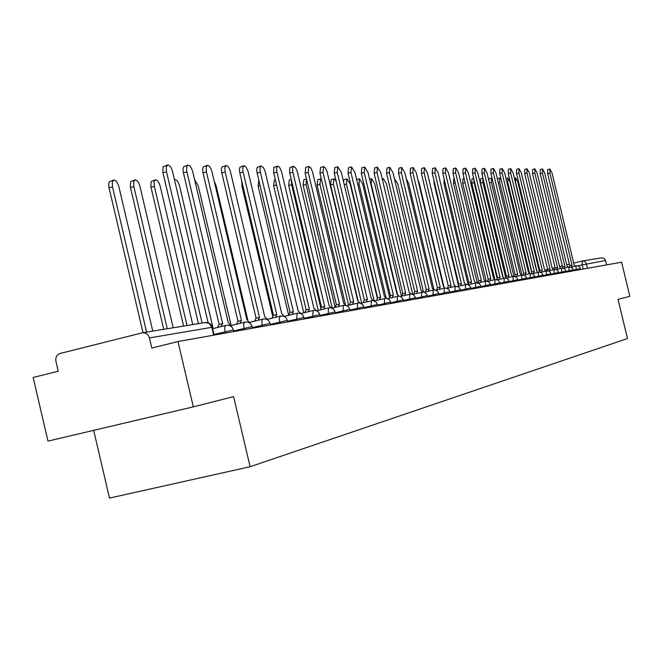 <?xml version="1.0" encoding="UTF-8"?>
<svg xmlns="http://www.w3.org/2000/svg" width="663" height="663" viewBox="0 0 663 663"><rect width="100%" height="100%" fill="white"/><g stroke="black" fill="none" stroke-linecap="round" stroke-linejoin="round"><path stroke-width="0.99" d="M93.674 430.353L109.494 498.087L250.117 466.719L233.616 396.648L193.323 406.85L177.982 341.553L621.621 262.2L629.85 296.328L618.024 299.328L627.471 338.561L250.117 466.719M193.323 406.85L47.976 441.127L33.15 377.471L58.245 371.247L55.924 361.302C55.352 357.324 56.753 354.705 60.118 353.454L142.57 332.776L205.381 322.525L209.425 323.594L211.845 327.34L149.415 337.931C148.272 334.334 145.993 332.611 142.57 332.776M601.366 257.89L604.101 258.404L605.526 260.493L577.829 265.772M606.587 264.885L605.526 260.493M149.415 337.931L151.794 348.05L177.982 341.553M198.452 323.652L162.8 172.048L163.115 166.761L167.482 164.988M208.141 322.748L172.604 171.808C171.336 167.374 169.695 165.087 167.681 164.93L166.206 167.117L166.496 171.792L202.099 323.055M152.772 331.11L118.892 186.759C117.633 182.366 115.95 180.112 113.837 179.996L112.262 182.192L112.495 186.833L146.581 332.122M143.009 332.702L108.873 187.074L108.699 183.726L109.279 181.811L113.622 180.054M232.075 327.356L228.279 322.657L192.742 171.883C191.508 167.548 189.925 165.302 188.002 165.153L186.693 166.786L186.742 171.145L222.644 323.602L221.028 326.602M217.514 327.472L218.898 324.522L222.304 323.677M219.138 324.464L183.261 172.107L183.046 168.808L183.75 166.62L187.811 165.203M250.332 323.536L246.86 319.549L212.027 171.949C210.826 167.706 209.301 165.51 207.453 165.36L206.21 166.96L206.276 171.228L241.465 320.453L239.923 323.387M236.476 324.24L237.785 321.348L241.141 320.519M238.017 321.29L202.861 172.173L202.638 168.932L203.301 166.794L207.287 165.402M173.184 327.779L139.992 186.51C138.758 182.217 137.133 180.013 135.119 179.888L133.611 182.035L133.86 186.576L167.258 328.749M163.744 329.32L130.304 186.817L130.661 181.662L134.921 179.946M192.742 324.588L160.206 186.27C159.004 182.068 157.438 179.905 155.507 179.789L154.065 181.886L154.33 186.336L187.057 325.516M183.618 326.072L150.833 186.568L151.156 181.521L155.324 179.839M267.86 320.03L264.67 316.558L230.525 172.007C229.357 167.863 227.881 165.709 226.108 165.559L224.832 167.598L225.147 171.99L259.49 317.428L258.031 320.304M254.642 321.141L255.885 318.306L259.183 317.494M256.109 318.257L221.649 172.231L221.417 169.057L222.039 166.96L225.95 165.601M284.709 316.765L281.758 313.698L248.078 171.327L246.006 166.952L244.001 165.75L242.782 167.747L242.965 171.377L276.786 314.527L275.402 317.345M272.07 318.165L273.255 315.389L276.496 314.585M273.463 315.339L239.674 172.281L239.434 169.173L240.023 167.126L243.86 165.791M300.911 313.69L298.168 310.947L265.125 171.402L263.451 167.582L261.189 165.932L260.02 167.888L260.219 171.452L293.394 311.743L292.076 314.502M288.803 315.315L289.922 312.588L293.121 311.801M290.129 312.538L256.979 172.339L256.738 169.289L257.294 167.275L261.056 165.965M213.154 328.558L179.59 186.038C178.422 181.927 176.913 179.814 175.057 179.69L174.518 179.946M230.915 324.58L198.204 185.814L194.582 179.69M247.713 319.624L216.088 185.607L214.19 181.107M272.601 315.895L241.929 186.104L241.788 181.306M288.695 315.339L258.081 185.897L258.794 180.096M303.745 312.853L273.645 185.698L274.383 179.98L275.327 179.723M291.413 180.145L291.596 184.712L320.759 307.806M318.257 310.45L288.654 185.507L289.341 179.897L291.231 179.383M332.246 308.129L303.124 185.317L303.77 179.806L306.538 179.06L306.024 184.538L335.163 307.408M321.389 179.217L320.544 178.952L319.956 184.372L348.622 305.171M345.406 304.408L317.105 185.143L317.701 179.723L320.461 178.977M336.042 180.792L333.961 178.886L333.406 184.215L361.625 303.016M358.136 300.927L330.597 184.969L331.16 179.64L333.887 178.911M377.264 297.985L350.163 184.016L346.931 178.819L346.418 184.057L374.147 300.737M343.343 180.9L344.163 179.565L346.857 178.844M389.546 297.049L362.62 183.866L359.47 178.761L358.99 183.908L386.057 297.72M356.603 179.54L359.396 178.778M401.43 296.121L374.67 183.726L371.603 178.695L371.156 183.767L397.485 294.389M412.701 294.256L386.338 183.585L383.347 178.637L382.576 180.419M423.508 291.985L397.643 183.452L394.41 178.77M434.016 289.913L408.599 183.319L406.204 178.62M443.912 286.665L419.215 183.195L417.922 179.764M316.5 310.79L313.939 308.303L281.51 171.468L279.562 167.275L277.706 166.106L276.587 168.029L276.794 171.518L309.356 309.066L308.096 311.776M304.872 312.571L305.941 309.903L309.091 309.124M306.14 309.853L273.604 172.388L273.885 167.424L277.582 166.14M331.517 308.046L329.113 305.759L297.273 171.543L295.69 167.872L293.585 166.28L292.59 167.714L292.731 171.584L324.696 306.497L323.494 309.149M320.328 309.936L321.348 307.309L324.447 306.546M321.538 307.267L289.598 172.438L289.847 167.573L293.469 166.305M345.978 305.428L343.716 303.306L312.629 172.289L310.906 168.004L308.875 166.438L308.212 172.272L339.464 304.019L338.321 306.629M335.205 307.392L336.174 304.823L339.224 304.068M336.356 304.781L305.129 173.118L305.8 167.283L308.767 166.471M359.918 302.933L357.78 300.952L327.066 171.667L325.566 168.137L323.602 166.595L322.989 172.322L353.686 301.64L352.592 304.193M349.534 304.947L350.454 302.427L353.462 301.682M350.628 302.386L319.947 173.151L320.569 167.424L323.503 166.628M373.368 300.538L371.338 298.681L341.321 172.388L337.79 166.753L337.227 172.372L367.393 299.336L366.349 301.847M363.332 302.593L364.219 300.115L367.169 299.386M364.377 300.074L334.235 173.184L334.815 167.557L337.699 166.778M386.355 298.251L384.416 296.485L354.912 172.438L351.481 166.894L350.959 172.421L380.612 297.123L379.609 299.593M376.642 300.322L377.487 297.886L380.396 297.165M377.645 297.844L348.017 173.217L348.547 167.689L351.398 166.919M398.894 296.063L397.038 294.372L368.023 172.479L364.691 167.035L364.211 172.463L393.358 294.985L392.405 297.405M389.488 298.126L390.292 295.731L393.159 295.027M390.441 295.698L361.31 173.25L361.807 167.814L364.617 167.059M411.002 293.949L409.228 292.325L380.695 172.521L377.454 167.175L377.007 172.513L405.673 292.922L404.761 295.3M401.886 296.013L402.656 293.659L405.483 292.963M402.806 293.618L374.147 173.275L374.603 167.938L377.38 167.192M422.721 291.919L421.005 290.353L392.935 172.562L389.778 167.308L389.363 172.554L417.574 290.924L416.704 293.27M413.869 293.966L414.599 291.654L417.392 290.966M414.74 291.612L386.554 173.308L386.977 168.062L389.711 167.325M434.05 289.963L432.392 288.446L404.77 172.604L401.703 167.432L401.322 172.595L429.077 289.002L428.24 291.297M425.447 291.985L426.152 289.706L428.903 289.035L426.152 289.706M426.284 289.673L398.554 173.333L398.935 168.17L401.637 167.449M445.014 288.082L443.414 286.598L416.223 172.645L413.231 167.557L412.883 172.637L440.199 287.137L439.403 289.399M436.652 290.071L437.323 287.833L440.033 287.17M437.456 287.8L410.157 173.358L410.505 168.286L413.173 167.573M455.622 286.259L454.08 284.808L427.303 172.687L424.395 167.673L424.071 172.67L450.973 285.33L450.202 287.551M447.492 288.223L448.13 286.018L450.807 285.363M448.263 285.985L421.386 173.391L421.709 168.394L424.395 167.673M465.907 284.502L464.407 283.076L438.044 172.72L435.201 167.789L434.911 172.712L461.398 283.582L460.661 285.77M457.992 286.433L458.605 284.261L461.241 283.615M458.721 284.228L432.259 173.416L432.558 168.493L435.201 167.789M475.877 282.803L474.418 281.402L448.445 172.753L445.677 167.905L445.412 172.745L471.501 281.891L470.796 284.046M468.161 284.692L468.749 282.554L471.343 281.916M468.865 282.529L442.793 173.441L443.066 168.601L445.677 167.905M485.54 281.162L484.123 279.769L458.531 172.786L455.829 168.012L455.589 172.778L481.288 280.25L480.617 282.372M478.015 282.968L478.578 280.905L481.147 280.275M478.694 280.88L453.003 173.466L453.252 168.692L455.829 168.012M494.921 279.571L493.529 278.195L468.31 172.819L465.675 168.12L465.459 172.811L490.786 278.651L490.139 280.747M487.562 281.236L488.109 279.305L490.645 278.684L488.109 279.305M488.225 279.272L462.907 173.491L463.13 168.792L465.675 168.12M504.021 278.029L502.662 276.662L477.799 172.852L475.23 168.22L475.031 172.844L499.993 277.109L499.372 279.173M496.836 279.571L497.358 277.747L499.861 277.134M497.465 277.722L472.52 173.507L472.719 168.883L475.23 168.22M512.847 276.537L511.521 275.178L487.015 172.886L484.504 168.319L484.33 172.877L508.935 275.609L508.339 277.64M505.836 277.963L506.341 276.239L508.803 275.634L506.341 276.239M506.441 276.214L481.852 173.532L482.026 168.974L484.504 168.319M521.433 275.079L520.132 273.736L495.965 172.919L493.504 168.419L493.355 172.91L517.621 274.159L517.049 276.156M514.571 276.413L515.06 274.78L517.496 274.184L515.06 274.78M515.159 274.755L490.91 173.557L491.068 169.057L493.504 168.419M529.762 273.67L528.494 272.336L504.659 172.944L502.256 168.51L502.123 172.935L526.057 272.742L525.502 274.714M523.057 274.913L523.53 273.355L525.933 272.766M523.621 273.33L499.711 173.573L499.844 169.14L502.256 168.51M458.241 284.593L434.124 183.643L433.826 179.98M468.136 284.7L443.953 183.518L444.119 178.993M477.269 282.786L453.5 183.394L453.732 178.911L454.271 178.77M486.17 281.079L462.774 183.278L462.989 178.853L464.125 178.554M537.867 272.294L536.624 270.968L513.112 172.977L510.759 168.601L510.651 172.968L534.254 271.366L533.723 273.313M531.303 273.471L531.759 271.971L534.138 271.391M531.85 271.946L508.264 173.59L508.38 169.222L510.759 168.601M473.838 179.027L474.153 182.54L497.026 278.095M494.822 279.388L471.791 183.162L471.981 178.803L473.68 178.355M545.748 270.96L544.53 269.642L521.333 173.002L519.03 168.684L518.93 172.993L542.226 270.032L541.712 271.946M539.326 272.07L539.757 270.628L542.11 270.056L539.757 270.628M539.856 270.603L516.576 173.615L516.684 169.305L519.03 168.684M502.985 276.686L480.559 183.046L480.733 178.753L482.954 178.165L482.888 182.441L505.761 277.946M553.414 269.659L552.221 268.358L529.331 173.035L527.077 168.775L526.994 173.026L549.975 268.73L549.486 270.62M547.124 270.719L547.547 269.319L549.867 268.755L547.547 269.319M547.638 269.302L524.665 173.631L524.756 169.38L527.077 168.775M492.045 178.297L491.54 178.098L491.391 182.342L513.924 276.372M488.73 180.046L489.244 178.695L491.54 178.098M560.873 268.399L559.705 267.098L537.113 173.06L534.908 168.858L534.834 173.051L557.517 267.471L557.053 269.327M554.716 269.41L555.122 268.051L557.409 267.487L555.122 268.051M555.204 268.026L532.538 173.648L532.613 169.455L534.908 168.858M501.129 179.516L499.803 178.057L499.67 182.242L521.897 274.971M497.366 178.745L499.803 178.057M568.133 267.164L566.989 265.88L544.688 173.084L542.525 168.941L542.475 173.076L564.859 266.236L564.412 268.076M562.1 268.134L562.489 266.808L564.76 266.253M562.572 266.791L540.204 173.673L540.254 169.529L542.525 168.941M531.627 272.045L510.054 182.118L507.841 178.016L507.725 182.143L529.588 273.313M575.202 265.971L574.083 264.694L552.064 173.109L549.942 169.015L549.909 173.101L572.012 265.034L571.581 266.849M569.293 266.907L569.683 265.598L571.912 265.059M569.749 265.581L547.663 173.689L547.704 169.604L549.942 169.015M539.342 271.615L517.844 182.027L515.665 177.974L515.565 182.052L536.906 270.993M580.515 268.498L573.52 270.123M576.205 270.322L576.048 265.764M573.437 269.75L566.252 271.416M569.053 271.598L568.912 266.974L563.567 268.283M566.409 272.07L566.161 271.026L558.785 272.75M561.71 272.916L561.578 268.225L556.075 269.568M558.942 273.413L558.694 272.352L551.11 274.117M554.169 274.267L554.053 269.51M551.011 273.72L543.221 275.526M546.42 275.651L546.304 270.827M543.378 276.198L543.113 275.104L535.099 276.977M538.439 277.076L538.348 272.178M535.256 277.648L534.991 276.546L526.745 278.468M530.234 278.543L530.16 273.579L523.936 275.095M526.637 278.029L518.135 280.01M521.798 280.051L521.731 275.012M518.3 280.681L518.027 279.546L509.275 281.593M513.104 281.609L513.054 276.488L506.416 278.112M509.167 281.12L500.142 283.217M504.145 283.209L504.112 278.012M500.308 283.897L500.026 282.728L490.736 284.899M494.921 284.858L494.905 279.579L487.819 281.311M490.893 285.579L490.612 284.394L481.023 286.64M485.407 286.565L485.407 281.195L478.089 282.993M481.189 287.319L480.899 286.109L471.003 288.43M475.595 288.322L475.62 282.861M470.879 287.899L460.661 290.278M465.467 290.129L465.509 284.584L457.669 286.507M460.826 290.958L460.528 289.714L449.978 292.184M455.009 292.002L455.083 286.358L446.961 288.355M449.845 291.621L438.931 294.165M444.21 293.933L444.301 288.19L435.889 290.261M438.798 293.576L427.519 296.204M433.047 295.93L433.163 290.087L424.444 292.234M427.37 295.599L415.701 298.317M421.502 297.994L421.651 292.051M415.867 299.005L415.552 297.67L403.469 300.505M409.552 300.132L409.734 294.082M403.634 301.193L403.311 299.833L390.805 302.776M397.187 302.345L397.394 296.179M390.963 303.455L390.64 302.079L377.67 305.121M384.374 304.64L384.615 298.358M377.504 304.425L364.045 307.566M371.089 307.01L371.371 300.612M363.871 306.836L349.907 310.093M357.307 309.48L357.63 302.95M350.064 310.773L349.724 309.314L335.221 312.729M343.003 312.033L343.368 305.378M335.039 311.941L319.956 315.464M328.144 314.693L328.55 307.905M320.113 316.135L319.757 314.618L304.077 318.306M312.696 317.461L313.151 310.524M303.878 317.461L287.543 321.273M296.626 320.337L297.132 313.251M287.336 320.386L270.322 324.364M279.894 323.329L279.239 318.538L280.457 316.094M270.471 325.011L270.09 323.403L252.354 327.588M262.457 326.445L261.802 321.555L262.2 319.831L263.078 319.052M252.131 326.619L233.608 330.953M244.266 329.702L243.611 324.704L244.042 322.939L244.962 322.135M233.376 329.942L214.025 334.467M225.279 333.091L224.624 327.986L225.08 326.179L226.042 325.359M583.167 269.079L582.114 264.728L582.47 260.965L584.318 261.205L585.802 262.357L587.551 268.291M545.235 270.065L547.298 269.559L545.235 270.065M552.221 268.358L555.113 267.645L552.221 268.358M559.572 266.551L562.357 265.871L559.572 266.551M566.732 264.802L569.409 264.147L566.732 264.802M601.689 257.832L582.47 260.965L573.702 263.095L582.114 261.04M212.342 327.323L211.845 327.34L213.685 335.171M204.85 322.624L205.381 322.525C208.895 322.317 211.215 323.9 212.326 327.273L214.166 335.08M166.496 171.792L162.949 172.778M109.022 187.803L112.495 186.833M186.891 171.858L183.419 172.828M206.425 171.924L203.011 172.869M130.454 187.53L133.86 186.576M150.982 187.264L154.33 186.336M225.147 171.99L221.798 172.919M243.114 172.057L239.815 172.96M260.36 172.115L257.12 173.002M241.929 186.104L242.857 185.847M258.081 185.897L260.045 185.358M273.645 185.698L276.554 184.911M288.654 185.507L291.596 184.712M303.124 185.317L306.024 184.538M317.105 185.143L319.956 184.372M330.597 184.969L333.406 184.215M344.238 184.645L346.418 184.057M357.722 184.248L358.99 183.908M370.741 183.875L371.156 183.767M276.935 172.165L273.744 173.043M292.872 172.223L289.739 173.076M308.212 172.272L305.129 173.118M322.989 172.322L319.947 173.151M337.227 172.372L334.235 173.184M350.959 172.421L348.017 173.217M364.211 172.463L361.31 173.25M377.007 172.513L374.147 173.275M389.363 172.554L386.554 173.308M401.322 172.595L398.554 173.333M412.883 172.637L410.157 173.358M424.071 172.67L421.386 173.391M434.911 172.712L432.259 173.416M445.412 172.745L442.793 173.441M455.589 172.778L453.003 173.466M465.459 172.811L462.907 173.491M475.031 172.844L472.52 173.507M484.33 172.877L481.852 173.532M493.355 172.91L490.91 173.557M502.123 172.935L499.711 173.573M434.124 183.643L434.663 183.502M443.953 183.518L445.13 183.212M453.5 183.394L455.266 182.93M462.774 183.278L465.103 182.665M510.651 172.968L508.264 173.59M471.791 183.162L474.153 182.54M518.93 172.993L516.576 173.615M480.559 183.046L482.888 182.441M526.994 173.026L524.665 173.631M489.41 182.855L491.391 182.342M534.834 173.051L532.538 173.648M498.286 182.598L499.67 182.242M542.475 173.076L540.204 173.673M506.922 182.358L507.725 182.143M549.909 173.101L547.663 173.689M233.757 331.575L233.359 329.901C232.133 326.353 229.671 324.845 225.984 325.367L212.657 328.682M252.512 328.226L252.122 326.577C250.912 323.113 248.509 321.638 244.904 322.143L231.395 325.5M287.701 321.928L287.328 320.353C286.167 317.03 283.863 315.613 280.408 316.102L267.554 319.284M304.234 318.969L303.869 317.428C302.734 314.171 300.472 312.779 297.09 313.259L284.543 316.367M335.379 313.4L335.03 311.917C333.937 308.784 331.765 307.45 328.508 307.914L316.632 310.848M364.211 308.245L362.835 304.723L359.329 302.834L346.65 305.66M377.827 305.809L376.485 302.353L373.037 300.496L360.821 303.215M427.676 296.891L426.425 293.676L423.74 292.027L412.593 294.281M439.097 294.844L438.434 292.565L437.108 290.949L435.218 290.062L433.138 290.096M450.144 292.872L449.481 290.634L448.188 289.035L446.323 288.173L444.276 288.198M471.169 289.109L470.531 286.938L469.271 285.397L467.473 284.56L465.492 284.584M509.441 282.264L508.33 279.438L505.96 277.988L497.258 279.687M526.903 279.14L525.825 276.396L523.521 274.988L515.308 276.579M551.268 274.78L550.24 272.145L548.028 270.802L540.461 272.253M573.677 270.777L572.086 267.661L568.895 266.982M580.755 269.51L579.777 267.015L577.68 265.739L570.86 267.032M270.09 323.403C268.913 320.005 266.559 318.563 263.029 319.06L249.86 322.334M319.757 314.618C318.646 311.428 316.433 310.06 313.11 310.533L300.853 313.566M349.724 309.314C348.655 306.248 346.525 304.939 343.326 305.386L331.931 308.204M390.64 302.079L389.264 299.651L386.256 298.242L374.471 300.853M403.311 299.833L401.546 297.082L399.01 296.071L387.64 298.582M415.552 297.67L413.811 294.969L411.317 293.974L400.336 296.394M460.528 289.714L458.481 286.897L455.058 286.366M480.899 286.109L479.697 283.988L477.062 282.761L468.037 284.717M490.612 284.394L488.656 281.709L485.391 281.195M500.026 282.728L498.104 280.084L494.88 279.579M518.027 279.546L516.162 276.977L513.029 276.488M534.991 276.546L533.176 274.051L530.135 273.579M543.113 275.104L541.696 272.899L539.657 272.087L532.314 273.653M558.694 272.352L557.31 270.206L555.321 269.418L548.376 270.894M566.161 271.026L564.445 268.672L561.569 268.225M222.403 323.652L218.898 324.522M241.224 320.494L237.785 321.348M259.266 317.469L255.885 318.306M276.579 314.569L273.255 315.389M293.195 311.784L289.922 312.588M369.631 179.225L371.603 178.695M382.219 178.944L383.347 178.637M309.157 309.107L305.941 309.903M324.514 306.53L321.348 307.309M339.282 304.052L336.174 304.823M353.512 301.665L350.454 302.427M367.227 299.369L364.219 300.115M380.446 297.148L377.487 297.886M393.209 295.01L390.292 295.731M405.532 292.947L402.656 293.659M417.433 290.949L414.599 291.654M440.066 287.154L437.323 287.833M450.84 285.355L448.13 286.018M461.274 283.607L458.605 284.261M471.376 281.908L468.749 282.554M481.172 280.267L478.578 280.905M499.885 277.126L497.358 277.747M525.958 272.758L523.53 273.355M534.154 271.382L531.759 271.971M564.777 266.253L562.489 266.808M505.993 178.496L507.841 178.016M571.929 265.051L569.674 265.606M514.397 178.306L515.665 177.974"/></g></svg>

